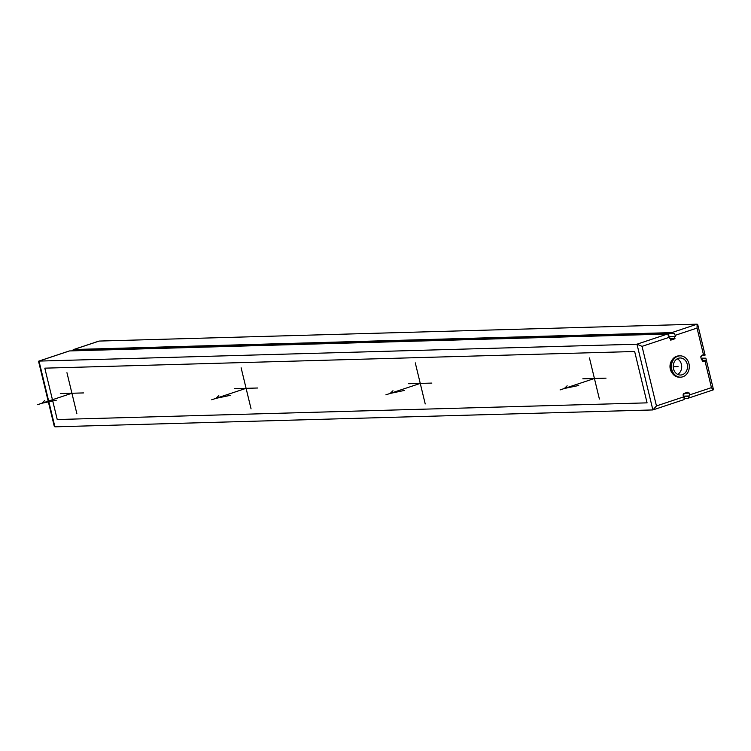 <?xml version="1.0" encoding="UTF-8"?>
<svg xmlns="http://www.w3.org/2000/svg" width="751" height="751" viewBox="0 0 751 751"><rect width="100%" height="100%" fill="white"/><g stroke="black" fill="none" stroke-linecap="round" stroke-linejoin="round"><path stroke-width="1.13" d="M684.49 398.434L687.681 398.349A3.201 1.69 71.6 0 0 687.944 398.302A3.201 1.69 71.6 0 0 688.827 396.246L689.69 395.965A3.201 1.69 71.6 0 0 689.54 394.932L689.043 392.876L688.179 393.167L687.935 392.135L683.635 393.562L683.889 394.594L683.025 394.876L683.523 396.932A3.201 1.69 71.6 0 1 683.673 397.964L684.537 397.673L683.654 397.701M69.008 351.102A3.201 1.69 71.6 0 1 69.242 350.98A3.201 1.69 71.6 0 1 69.505 350.933L667.479 334.035A3.201 1.69 -108.4 0 1 669.028 335.03L668.174 335.312A3.201 1.69 -108.4 0 1 669.113 337.359L669.357 338.382L670.221 338.1L669.301 338.128M697.773 324.751L697.125 324.169L697.041 328.065L675.13 335.359L675.374 336.382L674.511 336.664L675.008 338.72L670.718 340.156L670.221 338.1M702.251 355.185L705.114 355.101L704.87 354.078L701.35 355.486L701.603 356.509L700.739 356.8L701.481 359.879L702.345 359.588L701.425 359.616M689.54 394.932L711.45 387.638L713.028 389.91L713.45 389.544L705.856 358.171L706.362 360.236L704.992 360.931L702.842 361.644L702.345 359.588M671.892 360.292A9.594 8.045 88.4 0 0 670.305 369.145A9.594 8.045 88.4 0 0 672.258 373.191M688.179 393.167L684.537 393.271M689.69 395.965L683.335 396.143M667.479 334.035L636.979 344.193L652.882 409.933L683.654 399.729A3.201 1.69 -108.4 0 0 684.537 397.673M54.25 426.202L54.907 426.831L652.882 409.933L656.458 405.944L683.523 396.932M669.113 337.359L642.039 346.361L636.979 344.193L39.005 361.09L38.583 361.456L54.26 426.249M675.13 335.359A3.201 1.69 -108.4 0 0 674.182 333.313L673.328 333.604A3.201 1.69 -108.4 0 0 671.779 332.609L73.805 349.506L98.522 341.283M671.779 332.609L697.125 324.169L99.151 341.067M673.328 333.604L72.753 350.567A3.201 1.69 71.6 0 1 73.542 349.553A3.201 1.69 71.6 0 1 73.805 349.506M675.008 338.72L670.399 338.851M674.511 336.664L668.953 336.824M675.374 336.382L668.859 336.57M706.362 360.236L702.523 360.349M701.077 358.189L705.856 358.171L701.105 358.321M688.827 396.246L683.391 396.397M680.059 355.852L678.895 355.88A10.664 8.946 88.4 0 0 670.605 369.398A10.664 8.946 88.4 0 0 679.495 377.199L680.659 377.171A10.664 8.946 88.4 0 0 688.949 363.644A10.664 8.946 88.4 0 0 680.059 355.852A10.664 8.946 88.4 0 0 671.769 369.37A10.664 8.946 88.4 0 0 680.659 377.171M687.231 364.216A8.533 7.153 88.4 0 0 680.115 357.983A8.533 7.153 88.4 0 0 673.487 368.797A8.533 7.153 88.4 0 0 680.603 375.031A8.533 7.153 88.4 0 0 687.231 364.216M677.674 374.383A8.533 7.153 88.4 0 0 681.429 364.385A8.533 7.153 88.4 0 0 677.233 358.8M678.04 366.572L674.548 366.676M76.893 413.792L66.952 372.712M83.53 392.923L60.305 393.58M71.918 393.252L37.55 404.695M56.241 400.236L41.849 403.259L44.638 400.565M251.059 408.873L241.118 367.783M257.696 388.004L234.481 388.661M246.084 388.333L211.716 399.767M230.416 395.317L216.016 398.34L218.804 395.646M425.226 403.954L415.284 362.864M431.863 383.085L408.647 383.733M420.26 383.414L385.883 394.848M404.582 390.398L390.182 393.421L392.97 390.727M599.392 399.034L589.451 357.945M606.029 378.157L582.814 378.814M594.426 378.485L560.049 389.929M578.749 385.47L564.348 388.492L567.136 385.798M57.236 419.527L647.08 402.855L634.651 351.496L44.807 368.159L57.236 419.527M642.039 346.361L656.458 405.944M703.499 354.772L697.041 328.065M711.45 387.638L704.992 360.931M54.907 426.831L39.005 361.09L69.505 350.933M687.944 398.302L713.262 389.872M38.77 361.128L69.242 350.98M73.542 349.553L98.86 341.123M705.114 355.092L697.782 324.798"/></g></svg>
